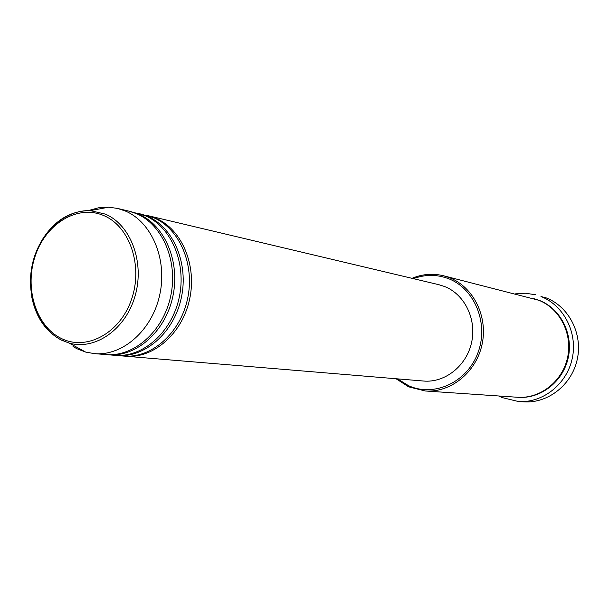 <?xml version="1.0" encoding="UTF-8"?>
<svg xmlns="http://www.w3.org/2000/svg" width="609" height="609" viewBox="0 0 609 609"><rect width="100%" height="100%" fill="white"/><g stroke="black" fill="none" stroke-linecap="round" stroke-linejoin="round"><path stroke-width="0.91" d="M146.967 215.426L155.638 218.167C181.68 228.938 197.202 265.159 189.566 299.43C182.19 333.762 153.346 358.792 125.621 356.227L124.54 356.12M138.418 213.401L153.529 217.672C179.609 228.459 195.154 264.763 187.503 299.11C180.112 333.526 151.215 358.617 123.452 356.044L115.786 355.397M139.499 213.645L147.15 216.165C173.344 227.012 188.942 263.56 181.246 298.151C173.809 332.811 144.767 358.084 116.89 355.496M129.717 211.338L145.011 215.655C171.236 226.518 186.856 263.149 179.145 297.824C171.685 332.567 142.597 357.902 114.682 355.313L106.872 354.651M130.813 211.582L138.509 214.117C164.849 225.041 180.53 261.923 172.766 296.849C165.26 331.836 136.028 357.361 107.991 354.758M88.358 210.585L98.468 207.806L108.737 207.189L117.476 208.415L128.621 211.064L136.325 213.599C162.702 224.546 178.399 261.512 170.619 296.514C163.098 331.593 133.82 357.178 105.745 354.567L94.334 353.623L85.641 352.071L77.008 348.767L73.019 346.551M397.517 378.867L408.525 385.664C433.912 397.38 466.806 382.543 477.753 353.289C489.088 324.201 475.058 288.948 448.787 278.793C437.079 274.301 425.31 274.263 413.488 278.671M412.027 278.328C422.341 274.027 432.854 273.182 443.573 275.77L449.708 277.773C473.558 287.105 488.197 316.764 482.024 344.61C476.071 372.502 450.599 392.896 425.211 390.978L408.616 386.829L396.025 378.745M518.48 401.529L523.984 401.856C548.07 403.485 571.904 384.766 577.286 359.257C582.874 333.793 568.875 306.624 546.258 297.908L540.959 296.522C563.767 305.315 577.88 332.758 572.239 358.48C566.804 384.249 542.764 403.166 518.48 401.529L502.12 397.586L498.801 395.987M443.573 275.77L538.744 300.26C559.861 308.443 572.856 333.915 567.535 357.711C562.411 381.546 540.054 398.948 517.566 397.266L425.211 390.978M148.025 215.67L438.937 284.715L444.783 286.58C464.781 294.49 476.885 319.474 471.533 342.753C466.38 366.07 444.874 382.962 423.59 381.036L125.621 356.227M515.077 293.888L525.331 293.218L535.501 294.741M117.476 208.415L125.241 210.98C151.801 222.019 167.604 259.411 159.741 294.847C152.136 330.344 122.607 356.25 94.334 353.623M103.827 215.616C77.823 204.228 46.223 223.305 35.375 255.483C24.162 287.494 35.741 325.937 61.06 338.33C86.196 351.21 119.623 333.663 131.316 299.978C143.389 266.468 129.991 226.502 103.827 215.616M40.285 243.006C52.724 221.463 69.403 210.668 90.322 210.615L105.288 214.102C130.722 224.736 144.805 262.167 135.168 295.654C125.835 329.256 95.308 350.586 69.205 343.088L61.372 340.096C45.705 331.684 35.824 317.236 31.721 296.743M533.667 298.6L539.46 300.443C560.623 308.634 573.594 334.204 568.174 358.008C562.952 381.866 540.449 399.169 517.939 397.289M108.737 207.189L90.322 210.615C63.937 209.74 39.242 233.422 32.422 264.078C25.532 294.756 37.629 327.825 61.144 339.906L69.205 343.088L85.641 352.071"/></g></svg>
